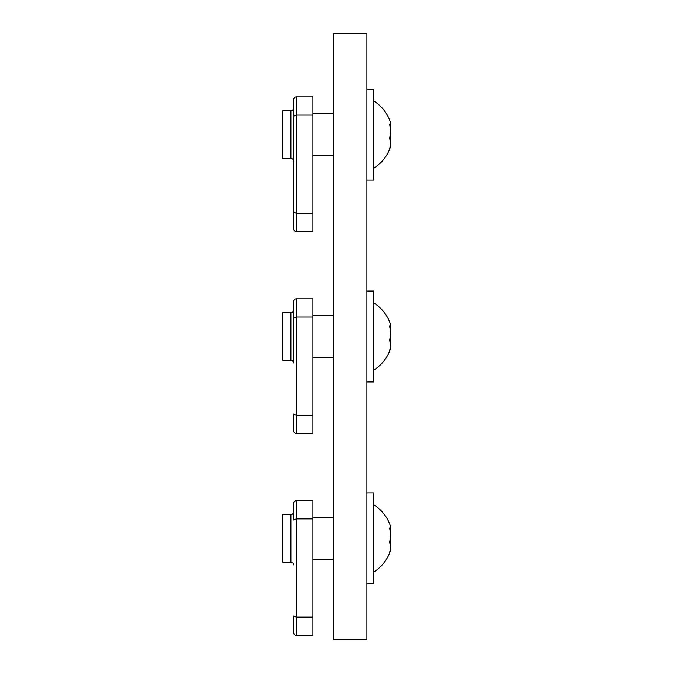 <?xml version="1.0" encoding="UTF-8"?>
<svg xmlns="http://www.w3.org/2000/svg" width="673" height="673" viewBox="0 0 673 673"><rect width="100%" height="100%" fill="white"/><g stroke="black" fill="none" stroke-linecap="round" stroke-linejoin="round"><path stroke-width="1.01" d="M333.295 33.65L333.295 639.35L366.945 639.35L366.945 33.65L333.295 33.65M366.945 381.928L373.675 381.928L373.675 291.072L366.945 291.072M373.675 302.85A39.589 39.589 0 0 1 390.18 323.402A37.511 9.7 180 0 1 389.617 326.169A37.511 36.233 180 0 1 389.617 340.277A37.511 26.533 0 0 1 389.617 350.608A37.511 9.7 0 0 0 390.18 349.598A37.511 9.7 0 0 0 390.18 347.848M390.18 329.955A37.511 26.533 180 0 0 390.18 325.152M390.18 343.045A37.511 36.233 0 0 0 390.18 336.5M296.28 298.812L312.836 298.812L312.836 316.983L296.28 316.983L293.588 318.085L293.588 301.504A2.692 2.692 0 0 1 296.28 298.812L296.28 415.241L312.836 415.241L312.836 316.983M312.836 415.241L312.836 433.412L296.28 433.412C294.648 433.252 293.748 432.352 293.588 430.72L293.588 414.139L293.588 430.72M293.588 357.531L293.588 318.085M293.588 309.984L293.588 363.016A2.692 2.692 0 0 0 290.896 360.324L290.896 312.676A2.692 2.692 0 0 0 293.588 309.984M293.588 414.139L296.28 415.241L296.28 433.412M290.896 360.324L282.82 360.324L282.82 312.676L290.896 312.676M366.945 583.827L373.675 583.827L373.675 492.973L366.945 492.973M373.675 504.75A39.589 39.589 0 0 1 390.18 525.302A37.511 9.7 180 0 1 389.617 528.069A37.511 36.233 180 0 1 389.617 542.177A37.511 26.533 0 0 1 389.617 552.508A37.511 9.7 0 0 0 390.18 551.498A37.511 9.7 0 0 0 390.18 549.748M390.18 531.855A37.511 26.533 180 0 0 390.18 527.052M390.18 544.945A37.511 36.233 0 0 0 390.18 538.4M296.28 500.712L312.836 500.712L312.836 518.883L296.28 518.883L293.588 519.985L293.588 503.404A2.692 2.692 0 0 1 296.28 500.712L296.28 617.141L312.836 617.141L312.836 518.883M312.836 617.141L312.836 635.312L296.28 635.312C294.648 635.152 293.748 634.252 293.588 632.62L293.588 616.039L293.588 632.62M293.588 517.369L293.588 519.985M293.588 616.039L296.28 617.141L296.28 635.312M293.588 564.916A2.692 2.692 0 0 0 290.896 562.224L282.82 562.224L282.82 514.576L290.896 514.576A2.692 2.692 0 0 0 293.588 511.884M366.945 180.028L373.675 180.028L373.675 89.172L366.945 89.172M373.675 100.95A39.589 39.589 0 0 1 390.18 121.502A37.511 9.7 180 0 1 389.617 124.269A37.511 36.233 180 0 1 389.617 138.377A37.511 26.533 0 0 1 389.617 148.708A37.511 9.7 0 0 0 390.18 147.698A37.511 9.7 0 0 0 390.18 145.948M390.18 128.055A37.511 26.533 180 0 0 390.18 123.252M390.18 141.145A37.511 36.233 0 0 0 390.18 134.6M296.28 96.912L312.836 96.912L312.836 115.083L296.28 115.083L293.588 116.185L293.588 99.604A2.692 2.692 0 0 1 296.28 96.912L296.28 213.341L312.836 213.341L312.836 115.083M312.836 213.341L312.836 231.512L296.28 231.512C294.648 231.352 293.748 230.452 293.588 228.82L293.588 116.185M293.588 155.631L293.588 212.239L296.28 213.341L296.28 231.512M293.588 108.084L293.588 161.116A2.692 2.692 0 0 0 290.896 158.424L290.896 110.776A2.692 2.692 0 0 0 293.588 108.084M290.896 158.424L282.82 158.424L282.82 110.776L290.896 110.776M290.896 562.224L290.896 514.576M373.675 370.15A39.589 39.589 0 0 0 390.18 349.598M333.295 357.531L312.836 357.531M333.295 315.469L312.836 315.469M373.675 572.05A39.589 39.589 0 0 0 390.18 551.498M333.295 559.431L312.836 559.431M333.295 517.369L312.836 517.369M373.675 168.25A39.589 39.589 0 0 0 390.18 147.698M333.295 155.631L312.836 155.631M333.295 113.569L312.836 113.569"/></g></svg>
